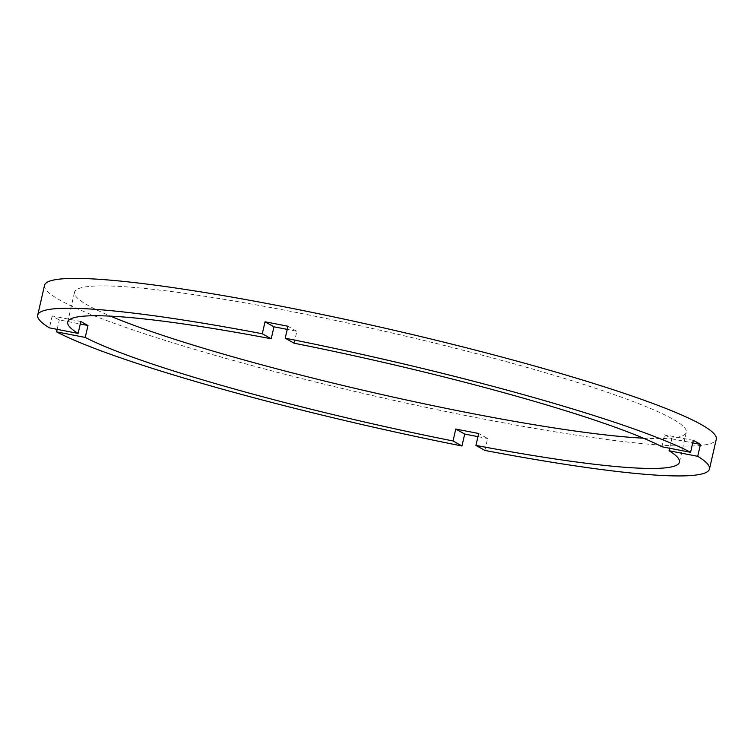 <?xml version="1.0" encoding="UTF-8"?>
<svg xmlns="http://www.w3.org/2000/svg" width="754" height="754" viewBox="0 0 754 754"><rect width="100%" height="100%" fill="white"/><g stroke="black" fill="none" stroke-linecap="round" stroke-linejoin="round"><path stroke-width="0.57" stroke-dasharray="3.77 2.83" d="M661.927 446.754L664.66 434.813A313.815 31.168 -167.1 0 1 668.449 436.868A313.815 31.168 -167.1 0 1 671.795 438.828L669.637 448.244M643.464 438.197A313.815 31.168 -167.1 0 0 686.31 432.306A313.815 31.168 -167.1 0 0 672.549 418.96A313.815 31.168 -167.1 0 0 337.849 320.95A313.815 31.168 -167.1 0 0 74.523 292.194A313.815 31.168 -167.1 0 0 88.284 305.54A313.815 31.168 -167.1 0 0 110.536 316.143M44.533 285.323A344.578 34.222 -167.1 0 0 59.641 299.979A344.578 34.222 -167.1 0 0 427.16 407.603A344.578 34.222 -167.1 0 0 716.3 439.177M80.838 321.487L52.177 315.917A344.578 34.222 -167.1 0 0 55.542 317.886A344.578 34.222 -167.1 0 0 59.312 319.932L80.263 323.994M52.177 315.917L49.444 327.858M484.869 450.43L487.602 438.498L478.677 433.475M477.951 436.641A344.578 34.222 -167.1 0 0 487.602 438.498M57.153 329.357L59.312 319.932M294.135 343.211L296.869 331.279A313.815 31.168 -167.1 0 0 287.227 329.385M693.322 440.374L664.66 434.813M671.795 438.828L692.747 442.89M296.869 331.279L287.943 326.256M679.477 462.145L686.31 432.306M67.69 322.033L74.523 292.194"/><path stroke-width="1.13" d="M669.637 448.244L669.062 450.76L697.723 456.321A344.578 34.222 -167.1 0 1 709.467 469.016L716.3 439.177A344.578 34.222 -167.1 0 0 701.192 424.521A344.578 34.222 -167.1 0 0 333.673 316.897A344.578 34.222 -167.1 0 0 44.533 285.323L37.7 315.163A344.578 34.222 -167.1 0 0 49.444 327.858L78.105 333.419A313.815 31.168 -167.1 0 1 67.69 322.033A313.815 31.168 -167.1 0 1 271.223 338.763L273.956 326.831A313.815 31.168 -167.1 0 1 287.227 329.385M709.467 469.016A344.578 34.222 -167.1 0 1 484.869 450.43L475.944 445.416A313.815 31.168 -167.1 0 0 679.477 462.145A313.815 31.168 -167.1 0 0 669.062 450.76M475.944 445.416L478.677 433.475A313.815 31.168 -167.1 0 1 455.765 429.035L453.031 440.967L461.957 445.982A344.578 34.222 -167.1 0 1 56.578 331.864L85.24 337.434A313.815 31.168 -167.1 0 0 453.031 440.967M85.24 337.434L87.973 325.492A313.815 31.168 -167.1 0 1 84.184 323.447A313.815 31.168 -167.1 0 1 80.838 321.487L78.105 333.419M110.536 316.143A313.815 31.168 -167.1 0 0 373.456 392.627A313.815 31.168 -167.1 0 0 643.464 438.197M692.747 442.89L700.457 444.389A344.578 34.222 -167.1 0 0 697.092 442.419A344.578 34.222 -167.1 0 0 693.322 440.374L690.589 452.315A344.578 34.222 -167.1 0 0 285.21 338.197L287.943 326.256A344.578 34.222 -167.1 0 0 265.031 321.807L273.956 326.831M265.031 321.807L262.298 333.749A344.578 34.222 -167.1 0 0 37.7 315.163M262.298 333.749L271.223 338.763M690.589 452.315L661.927 446.754A313.815 31.168 -167.1 0 0 294.135 343.211L285.21 338.197M700.457 444.389L697.723 456.321M455.765 429.035L464.69 434.05A344.578 34.222 -167.1 0 0 477.951 436.641M464.69 434.05L461.957 445.982M56.578 331.864L57.153 329.357M80.263 323.994L87.973 325.492"/></g></svg>
